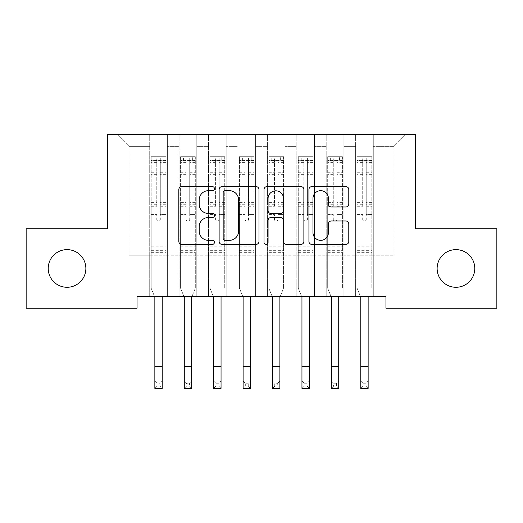 <?xml version="1.0" encoding="UTF-8"?>
<svg xmlns="http://www.w3.org/2000/svg" width="523" height="523" viewBox="0 0 523 523"><rect width="100%" height="100%" fill="white"/><g stroke="black" fill="none" stroke-linecap="round" stroke-linejoin="round"><path stroke-width="0.39" stroke-dasharray="2.62 1.96" d="M214.43 188.646A2.02 2.02 0 0 0 212.41 186.626L181.729 186.626A2.89 2.89 0 0 0 178.84 189.516L178.84 241.495A2.89 2.89 0 0 0 181.729 244.378L212.41 244.378A2.02 2.02 0 0 0 214.43 242.358A2.02 2.02 0 0 0 212.41 240.338L208.442 240.338A9.237 9.237 0 0 1 199.198 231.094L199.198 226.766A9.237 9.237 0 0 1 208.442 217.522L212.41 217.522A2.02 2.02 0 0 0 214.43 215.502A2.02 2.02 0 0 0 212.41 213.482L208.442 213.482A9.237 9.237 0 0 1 199.198 204.245L199.198 199.91A9.237 9.237 0 0 1 208.442 190.673L212.41 190.673A2.02 2.02 0 0 0 214.43 188.646M437.13 268.456A18.828 18.828 0 0 0 455.958 287.284A18.828 18.828 0 0 0 474.786 268.456A18.828 18.828 0 0 0 455.958 249.628A18.828 18.828 0 0 0 437.13 268.456M48.214 268.456A18.828 18.828 0 0 0 67.042 287.284A18.828 18.828 0 0 0 85.87 268.456A18.828 18.828 0 0 0 67.042 249.628A18.828 18.828 0 0 0 48.214 268.456M415.36 134.601L107.64 134.601L107.64 228.741L26.15 228.741L26.15 308.171L137.059 308.171L137.059 296.404L385.941 296.404L385.941 308.171L496.85 308.171L496.85 228.741L415.36 228.741L415.36 134.601M355.64 134.601L405.652 134.601L373.291 134.601L373.291 255.217L393.884 255.217L373.291 255.217L373.291 146.368L393.884 146.368L373.291 146.368L373.291 134.601L373.291 296.404L373.291 134.601L355.64 134.601L355.64 255.217L355.64 146.368L343.873 146.368L355.64 146.368L355.64 134.601L355.64 296.404L373.291 296.404L373.291 255.217L373.291 296.404L355.64 296.404L373.291 296.404L355.64 296.404L355.64 134.601M326.221 134.601L343.873 134.601L343.873 255.217L355.64 255.217L343.873 255.217L343.873 134.601L343.873 296.404L343.873 134.601L314.454 134.601L326.221 134.601L326.221 255.217L326.221 146.368L314.454 146.368L326.221 146.368L326.221 134.601L326.221 296.404L343.873 296.404L343.873 255.217L343.873 296.404L326.221 296.404L343.873 296.404L326.221 296.404L326.221 134.601M296.803 134.601L314.454 134.601L314.454 255.217L326.221 255.217L314.454 255.217L314.454 134.601L314.454 296.404L314.454 134.601L285.035 134.601L296.803 134.601L296.803 255.217L296.803 146.368L285.035 146.368L296.803 146.368L296.803 134.601L296.803 296.404L314.454 296.404L314.454 255.217L314.454 296.404L296.803 296.404L314.454 296.404L296.803 296.404L296.803 134.601M267.384 134.601L285.035 134.601L285.035 255.217L296.803 255.217L285.035 255.217L285.035 134.601L285.035 296.404L285.035 134.601L255.616 134.601L267.384 134.601L267.384 255.217L267.384 146.368L255.616 146.368L267.384 146.368L267.384 134.601L267.384 296.404L285.035 296.404L285.035 255.217L285.035 296.404L267.384 296.404L285.035 296.404L267.384 296.404L267.384 134.601M237.965 134.601L255.616 134.601L255.616 255.217L267.384 255.217L255.616 255.217L255.616 134.601L255.616 296.404L255.616 134.601L226.198 134.601L237.965 134.601L237.965 255.217L237.965 146.368L226.198 146.368L237.965 146.368L237.965 134.601L237.965 296.404L255.616 296.404L255.616 255.217L255.616 296.404L237.965 296.404L255.616 296.404L237.965 296.404L237.965 134.601M208.546 134.601L226.198 134.601L226.198 255.217L237.965 255.217L226.198 255.217L226.198 134.601L226.198 296.404L226.198 134.601L196.779 134.601L208.546 134.601L208.546 255.217L208.546 146.368L196.779 146.368L208.546 146.368L208.546 134.601L208.546 296.404L226.198 296.404L226.198 255.217L226.198 296.404L208.546 296.404L226.198 296.404L208.546 296.404L208.546 134.601M179.128 134.601L196.779 134.601L196.779 255.217L208.546 255.217L196.779 255.217L196.779 134.601L196.779 296.404L196.779 134.601L167.36 134.601L179.128 134.601L179.128 255.217L179.128 146.368L167.36 146.368L179.128 146.368L179.128 134.601L179.128 296.404L196.779 296.404L196.779 255.217L196.779 296.404L179.128 296.404L196.779 296.404L179.128 296.404L179.128 134.601M149.709 134.601L167.36 134.601L167.36 255.217L179.128 255.217L167.36 255.217L167.36 134.601L167.36 296.404L167.36 134.601L117.348 134.601L149.709 134.601L149.709 255.217L149.709 146.368L129.116 146.368L149.709 146.368L149.709 134.601L149.709 296.404L167.36 296.404L167.36 255.217L167.36 296.404L149.709 296.404L167.36 296.404L149.709 296.404L149.709 134.601M393.884 255.217L393.884 146.368L405.652 134.601L393.884 146.368L393.884 255.217M129.116 255.217L149.709 255.217L129.116 255.217L129.116 146.368L117.348 134.601L129.116 146.368L129.116 255.217M355.64 255.217L373.291 255.217L355.64 255.217L355.64 296.404L355.64 255.217M326.221 255.217L343.873 255.217L326.221 255.217L326.221 296.404L326.221 255.217M296.803 255.217L314.454 255.217L296.803 255.217L296.803 296.404L296.803 255.217M267.384 255.217L285.035 255.217L267.384 255.217L267.384 296.404L267.384 255.217M237.965 255.217L255.616 255.217L237.965 255.217L237.965 296.404L237.965 255.217M208.546 255.217L226.198 255.217L208.546 255.217L208.546 296.404L208.546 255.217M179.128 255.217L196.779 255.217L179.128 255.217L179.128 296.404L179.128 255.217M149.709 255.217L167.36 255.217L149.709 255.217L149.709 296.404L149.709 255.217M258.977 241.495L258.977 189.516A2.89 2.89 0 0 0 256.087 186.626L222.014 186.626A2.89 2.89 0 0 0 219.124 189.516L219.124 241.495A2.89 2.89 0 0 0 222.014 244.378L256.087 244.378A2.89 2.89 0 0 0 258.977 241.495M225.191 190.673A2.02 2.02 0 0 0 223.164 192.693L223.164 238.318A2.02 2.02 0 0 0 225.191 240.338L229.375 240.338A9.237 9.237 0 0 0 238.612 231.094L238.612 199.91A9.237 9.237 0 0 0 229.375 190.673L225.191 190.673M266.913 186.626L300.987 186.626A2.89 2.89 0 0 1 303.876 189.516L303.876 241.495A2.89 2.89 0 0 1 300.987 244.378L286.408 244.378A2.89 2.89 0 0 1 283.518 241.495L283.518 220.412A2.89 2.89 0 0 0 280.629 217.522L270.96 217.522A2.89 2.89 0 0 0 268.07 220.412L268.07 242.358A2.02 2.02 0 0 1 266.05 244.378A2.02 2.02 0 0 1 264.023 242.358L264.023 189.516A2.89 2.89 0 0 1 266.913 186.626M283.518 198.537A7.727 7.727 0 0 0 275.791 190.817A7.727 7.727 0 0 0 268.07 198.537L268.07 210.592A2.89 2.89 0 0 0 270.96 213.482L280.629 213.482A2.89 2.89 0 0 0 283.518 210.592L283.518 198.537M331.307 206.984L345.893 206.984A2.89 2.89 0 0 0 348.782 204.101L348.782 189.516A2.89 2.89 0 0 0 345.893 186.626L311.819 186.626A2.89 2.89 0 0 0 308.93 189.516L308.93 241.495A2.89 2.89 0 0 0 311.819 244.378L345.893 244.378A2.89 2.89 0 0 0 348.782 241.495L348.782 223.877A2.89 2.89 0 0 0 345.893 220.987L331.307 220.987A2.89 2.89 0 0 0 328.424 223.877L328.424 232.611A7.727 7.727 0 0 1 320.697 240.338A7.727 7.727 0 0 1 312.97 232.611L312.97 198.394A7.727 7.727 0 0 1 320.697 190.673A7.727 7.727 0 0 1 328.424 198.394L328.424 204.101A2.89 2.89 0 0 0 331.307 206.984M160.299 219.385A1.765 1.765 0 0 1 158.534 221.151A1.765 1.765 0 0 0 160.299 219.385L160.299 214.62L160.299 219.385M151.252 156.723L154.122 156.723L154.122 160.548L151.18 160.554L151.18 156.723L165.889 156.723L165.889 288.225L165.889 214.62L160.299 214.62L160.299 206.291L165.889 206.291M165.889 156.723L165.889 214.62L160.299 214.62L160.299 161.319C159.123 160.299 157.946 160.299 156.769 161.319L156.769 202.604L151.18 202.604L151.18 288.225L154.481 296.404M151.18 160.554L151.18 202.604M151.18 156.723L151.18 288.225L154.854 297.326L154.854 381.045L162.208 381.045L154.86 381.045L154.86 388.399L162.208 388.399L160.005 386.19L157.063 386.19L157.063 383.248L160.005 383.248L160.005 386.19M154.122 156.723L165.817 156.723M154.122 160.548L162.947 160.548L162.947 156.723M165.889 160.554L151.252 160.548M165.817 160.548L162.947 160.548M151.18 206.291L156.769 206.291L156.769 157.09L160.299 157.09L160.299 206.291M156.769 219.385A1.765 1.765 0 0 0 158.534 221.151A1.765 1.765 0 0 1 156.769 219.385L156.769 214.62L156.769 219.385M162.588 296.404L162.215 297.326M156.769 206.291L156.769 202.604M151.18 252.334L165.889 252.334M162.208 297.326L162.208 381.045L160.005 383.248M162.215 388.399L162.215 381.045M157.063 386.19L154.86 388.399M157.063 383.248L154.854 381.045M160.299 161.319L160.299 157.09M156.769 161.319L156.769 157.09M189.718 219.385A1.765 1.765 0 0 1 187.953 221.151A1.765 1.765 0 0 0 189.718 219.385L189.718 214.62L189.718 219.385M180.67 156.723L183.54 156.723L183.54 160.548L180.598 160.554L180.598 156.723L195.308 156.723L195.308 288.225L195.308 214.62L189.718 214.62L189.718 206.291L195.308 206.291M195.308 156.723L195.308 214.62L189.718 214.62L189.718 161.319C188.542 160.299 187.365 160.299 186.188 161.319L186.188 202.604L180.598 202.604L180.598 288.225L183.9 296.404M180.598 160.554L180.598 202.604M180.598 156.723L180.598 288.225L184.273 297.326M183.54 156.723L195.236 156.723M183.54 160.548L192.366 160.548L192.366 156.723M195.308 160.554L180.67 160.548M195.236 160.548L192.366 160.548M180.598 206.291L186.188 206.291L186.188 157.09L189.718 157.09L189.718 206.291M186.188 219.385A1.765 1.765 0 0 0 187.953 221.151A1.765 1.765 0 0 1 186.188 219.385L186.188 214.62L186.188 219.385M192.006 296.404L195.308 288.225L191.634 297.326L191.634 381.045L184.279 381.045L191.627 381.045L189.424 383.248L189.424 386.19L186.482 386.19L186.482 383.248L189.424 383.248M186.188 206.291L186.188 202.604M180.598 252.334L195.308 252.334M184.279 297.326L184.279 388.399L191.634 388.399L191.634 381.045M191.627 388.399L189.424 386.19M186.482 386.19L184.279 388.399M186.482 383.248L184.279 381.045M189.718 161.319L189.718 157.09M186.188 161.319L186.188 157.09M219.137 219.385A1.765 1.765 0 0 1 217.372 221.151A1.765 1.765 0 0 0 219.137 219.385L219.137 214.62L219.137 219.385M210.089 156.723L212.959 156.723L212.959 160.548L210.017 160.554L210.017 156.723L224.727 156.723L224.727 288.225L224.727 214.62L219.137 214.62L219.137 206.291L224.727 206.291M224.727 156.723L224.727 214.62L219.137 214.62L219.137 161.319C217.96 160.299 216.784 160.299 215.607 161.319L215.607 202.604L210.017 202.604L210.017 288.225L213.319 296.404M210.017 160.554L210.017 202.604M210.017 156.723L210.017 288.225L213.691 297.326M212.959 156.723L224.655 156.723M212.959 160.548L221.785 160.548L221.785 156.723M224.727 160.554L210.089 160.548M224.655 160.548L221.785 160.548M210.017 206.291L215.607 206.291L215.607 157.09L219.137 157.09L219.137 206.291M215.607 219.385A1.765 1.765 0 0 0 217.372 221.151A1.765 1.765 0 0 1 215.607 219.385L215.607 214.62L215.607 219.385M221.425 296.404L221.052 297.326M215.607 206.291L215.607 202.604M210.017 252.334L224.727 252.334M213.698 297.326L213.698 381.045L221.046 381.045L213.698 381.045L213.698 388.399L221.046 388.399L221.046 381.045L218.843 383.248L218.843 386.19L215.901 386.19L215.901 383.248L218.843 383.248M221.046 297.326L221.046 381.045M221.046 388.399L218.843 386.19M215.901 386.19L213.698 388.399M215.901 383.248L213.691 381.045M219.137 161.319L219.137 157.09M215.607 161.319L215.607 157.09M248.556 219.385A1.765 1.765 0 0 1 246.791 221.151A1.765 1.765 0 0 0 248.556 219.385L248.556 214.62L248.556 219.385M239.508 156.723L242.378 156.723L242.378 160.548L239.436 160.554L239.436 156.723L254.145 156.723L254.145 288.225L254.145 214.62L248.556 214.62L248.556 206.291L254.145 206.291M254.145 156.723L254.145 214.62L248.556 214.62L248.556 161.319C247.379 160.299 246.202 160.299 245.026 161.319L245.026 202.604L239.436 202.604L239.436 288.225L242.737 296.404M239.436 160.554L239.436 202.604M239.436 156.723L239.436 288.225L243.11 297.326L243.11 381.045L250.465 381.045L243.11 381.045L243.11 388.399L250.465 388.399L250.465 381.045L248.262 383.248L248.262 386.19L245.32 386.19L245.32 383.248L248.262 383.248M242.378 156.723L254.073 156.723M242.378 160.548L251.203 160.548L251.203 156.723M254.145 160.554L239.508 160.548M254.073 160.548L251.203 160.548M239.436 206.291L245.026 206.291L245.026 157.09L248.556 157.09L248.556 206.291M245.026 219.385A1.765 1.765 0 0 0 246.791 221.151A1.765 1.765 0 0 1 245.026 219.385L245.026 214.62L245.026 219.385M250.844 296.404L250.471 297.326M245.026 206.291L245.026 202.604M239.436 252.334L254.145 252.334M250.465 297.326L250.465 381.045M250.465 388.399L248.262 386.19M245.32 386.19L243.11 388.399M245.32 383.248L243.11 381.045M248.556 161.319L248.556 157.09M245.026 161.319L245.026 157.09M277.975 219.385A1.765 1.765 0 0 1 276.209 221.151A1.765 1.765 0 0 0 277.975 219.385L277.975 214.62L277.975 219.385M268.927 156.723L271.797 156.723L271.797 160.548L268.855 160.554L268.855 156.723L283.564 156.723L283.564 288.225L283.564 214.62L277.975 214.62L277.975 206.291L283.564 206.291M283.564 156.723L283.564 214.62L277.975 214.62L277.975 161.319C276.798 160.299 275.621 160.299 274.444 161.319L274.444 202.604L268.855 202.604L268.855 288.225L272.156 296.404M268.855 160.554L268.855 202.604M268.855 156.723L268.855 288.225L272.529 297.326M271.797 156.723L283.492 156.723M271.797 160.548L280.622 160.548L280.622 156.723M283.564 160.554L268.927 160.548M283.492 160.548L280.622 160.548M268.855 206.291L274.444 206.291L274.444 157.09L277.975 157.09L277.975 206.291M274.444 219.385A1.765 1.765 0 0 0 276.209 221.151A1.765 1.765 0 0 1 274.444 219.385L274.444 214.62L274.444 219.385M280.263 296.404L283.564 288.225L279.89 297.326L279.89 388.399M274.444 206.291L274.444 202.604M268.855 252.334L283.564 252.334M272.535 297.326L272.535 381.045L279.883 381.045L272.535 381.045L272.535 388.399L279.883 388.399L277.68 386.19L274.738 386.19L274.738 383.248L277.68 383.248L277.68 386.19M274.738 386.19L272.535 388.399M274.738 383.248L272.529 381.045M279.883 381.045L277.68 383.248M277.975 161.319L277.975 157.09M274.444 161.319L274.444 157.09M307.393 219.385A1.765 1.765 0 0 1 305.628 221.151A1.765 1.765 0 0 0 307.393 219.385L307.393 214.62L307.393 219.385M298.345 156.723L301.215 156.723L301.215 160.548L298.273 160.554L298.273 156.723L312.983 156.723L312.983 288.225L312.983 214.62L307.393 214.62L307.393 206.291L312.983 206.291M312.983 156.723L312.983 214.62L307.393 214.62L307.393 161.319C306.216 160.299 305.04 160.299 303.863 161.319L303.863 202.604L298.273 202.604L298.273 288.225L301.575 296.404M298.273 160.554L298.273 202.604M298.273 156.723L298.273 288.225L301.948 297.326M301.215 156.723L312.911 156.723M301.215 160.548L310.041 160.548L310.041 156.723M312.983 160.554L298.345 160.548M312.911 160.548L310.041 160.548M298.273 206.291L303.863 206.291L303.863 157.09L307.393 157.09L307.393 206.291M303.863 219.385A1.765 1.765 0 0 0 305.628 221.151A1.765 1.765 0 0 1 303.863 219.385L303.863 214.62L303.863 219.385M309.681 296.404L309.309 297.326M303.863 206.291L303.863 202.604M298.273 252.334L312.983 252.334M301.954 297.326L301.954 381.045L309.302 381.045L301.954 381.045L301.954 388.399L309.302 388.399L309.302 381.045L307.099 383.248L307.099 386.19L304.157 386.19L304.157 383.248L307.099 383.248M309.302 297.326L309.302 381.045M309.302 388.399L307.099 386.19M304.157 386.19L301.954 388.399M304.157 383.248L301.948 381.045M307.393 161.319L307.393 157.09M303.863 161.319L303.863 157.09M336.812 219.385A1.765 1.765 0 0 1 335.047 221.151A1.765 1.765 0 0 0 336.812 219.385L336.812 214.62L336.812 219.385M327.764 156.723L330.634 156.723L330.634 160.548L327.692 160.554L327.692 156.723L342.402 156.723L342.402 288.225L342.402 214.62L336.812 214.62L336.812 206.291L342.402 206.291M342.402 156.723L342.402 214.62L336.812 214.62L336.812 161.319C335.635 160.299 334.459 160.299 333.282 161.319L333.282 202.604L327.692 202.604L327.692 288.225L330.994 296.404M327.692 160.554L327.692 202.604M327.692 156.723L327.692 288.225L331.366 297.326M330.634 156.723L342.33 156.723M330.634 160.548L339.46 160.548L339.46 156.723M342.402 160.554L327.764 160.548M342.33 160.548L339.46 160.548M327.692 206.291L333.282 206.291L333.282 157.09L336.812 157.09L336.812 206.291M333.282 219.385A1.765 1.765 0 0 0 335.047 221.151A1.765 1.765 0 0 1 333.282 219.385L333.282 214.62L333.282 219.385M339.1 296.404L338.727 297.326M333.282 206.291L333.282 202.604M327.692 252.334L342.402 252.334M331.373 297.326L331.373 381.045L338.721 381.045L331.373 381.045L331.373 388.399L338.721 388.399L338.721 381.045L336.518 383.248L336.518 386.19L333.576 386.19L333.576 383.248L336.518 383.248M338.721 297.326L338.721 381.045M338.721 388.399L336.518 386.19M333.576 386.19L331.373 388.399M333.576 383.248L331.366 381.045M336.812 161.319L336.812 157.09M333.282 161.319L333.282 157.09M366.231 219.385A1.765 1.765 0 0 1 364.466 221.151A1.765 1.765 0 0 0 366.231 219.385L366.231 214.62L366.231 219.385M357.183 156.723L360.053 156.723L360.053 160.548L357.111 160.554L357.111 156.723L371.82 156.723L371.82 288.225L371.82 214.62L366.231 214.62L366.231 206.291L371.82 206.291M371.82 156.723L371.82 214.62L366.231 214.62L366.231 161.319C365.054 160.299 363.877 160.299 362.7 161.319L362.7 202.604L357.111 202.604L357.111 288.225L360.412 296.404M357.111 160.554L357.111 202.604M357.111 156.723L357.111 288.225L360.785 297.326M360.053 156.723L371.748 156.723M360.053 160.548L368.878 160.548L368.878 156.723M371.82 160.554L357.183 160.548M371.748 160.548L368.878 160.548M357.111 206.291L362.7 206.291L362.7 157.09L366.231 157.09L366.231 206.291M362.7 219.385A1.765 1.765 0 0 0 364.466 221.151A1.765 1.765 0 0 1 362.7 219.385L362.7 214.62L362.7 219.385M368.519 296.404L368.146 297.326M362.7 206.291L362.7 202.604M357.111 252.334L371.82 252.334M360.792 297.326L360.792 381.045L368.14 381.045L360.792 381.045L360.792 388.399L368.14 388.399L368.14 381.045L365.937 383.248L365.937 386.19L362.995 386.19L362.995 383.248L365.937 383.248M368.14 297.326L368.14 381.045M368.14 388.399L365.937 386.19M362.995 386.19L360.792 388.399M362.995 383.248L360.792 381.045M366.231 161.319L366.231 157.09M362.7 161.319L362.7 157.09M160.299 172.263L165.889 172.263M165.889 174.362L160.299 174.362M165.889 202.604L160.299 202.604M151.18 246.156L165.889 246.156M151.18 214.62L156.769 214.62L151.18 214.62M160.299 207.958L165.889 207.958M151.18 207.958L156.769 207.958M165.889 204.271L160.299 204.271M156.769 204.271L151.18 204.271M151.18 172.263L156.769 172.263M156.769 174.362L151.18 174.362M160.299 160.247L165.889 160.247M165.889 162.346L160.299 162.346M151.18 160.247L156.769 160.247M156.769 162.346L151.18 162.346M151.18 250.68L165.889 250.68M154.854 366.335L162.208 366.335M189.718 172.263L195.308 172.263M195.308 174.362L189.718 174.362M195.308 202.604L189.718 202.604M180.598 246.156L195.308 246.156M180.598 214.62L186.188 214.62L180.598 214.62M189.718 207.958L195.308 207.958M180.598 207.958L186.188 207.958M195.308 204.271L189.718 204.271M186.188 204.271L180.598 204.271M180.598 172.263L186.188 172.263M186.188 174.362L180.598 174.362M189.718 160.247L195.308 160.247M195.308 162.346L189.718 162.346M180.598 160.247L186.188 160.247M186.188 162.346L180.598 162.346M180.598 250.68L195.308 250.68M184.279 366.335L191.627 366.335M219.137 172.263L224.727 172.263M224.727 174.362L219.137 174.362M224.727 202.604L219.137 202.604M210.017 246.156L224.727 246.156M210.017 214.62L215.607 214.62L210.017 214.62M219.137 207.958L224.727 207.958M210.017 207.958L215.607 207.958M224.727 204.271L219.137 204.271M215.607 204.271L210.017 204.271M210.017 172.263L215.607 172.263M215.607 174.362L210.017 174.362M219.137 160.247L224.727 160.247M224.727 162.346L219.137 162.346M210.017 160.247L215.607 160.247M215.607 162.346L210.017 162.346M210.017 250.68L224.727 250.68M213.698 366.335L221.046 366.335M248.556 172.263L254.145 172.263M254.145 174.362L248.556 174.362M254.145 202.604L248.556 202.604M239.436 246.156L254.145 246.156M239.436 214.62L245.026 214.62L239.436 214.62M248.556 207.958L254.145 207.958M239.436 207.958L245.026 207.958M254.145 204.271L248.556 204.271M245.026 204.271L239.436 204.271M239.436 172.263L245.026 172.263M245.026 174.362L239.436 174.362M248.556 160.247L254.145 160.247M254.145 162.346L248.556 162.346M239.436 160.247L245.026 160.247M245.026 162.346L239.436 162.346M239.436 250.68L254.145 250.68M243.11 366.335L250.465 366.335M277.975 172.263L283.564 172.263M283.564 174.362L277.975 174.362M283.564 202.604L277.975 202.604M268.855 246.156L283.564 246.156M268.855 214.62L274.444 214.62L268.855 214.62M277.975 207.958L283.564 207.958M268.855 207.958L274.444 207.958M283.564 204.271L277.975 204.271M274.444 204.271L268.855 204.271M268.855 172.263L274.444 172.263M274.444 174.362L268.855 174.362M277.975 160.247L283.564 160.247M283.564 162.346L277.975 162.346M268.855 160.247L274.444 160.247M274.444 162.346L268.855 162.346M268.855 250.68L283.564 250.68M272.535 366.335L279.883 366.335M307.393 172.263L312.983 172.263M312.983 174.362L307.393 174.362M312.983 202.604L307.393 202.604M298.273 246.156L312.983 246.156M298.273 214.62L303.863 214.62L298.273 214.62M307.393 207.958L312.983 207.958M298.273 207.958L303.863 207.958M312.983 204.271L307.393 204.271M303.863 204.271L298.273 204.271M298.273 172.263L303.863 172.263M303.863 174.362L298.273 174.362M307.393 160.247L312.983 160.247M312.983 162.346L307.393 162.346M298.273 160.247L303.863 160.247M303.863 162.346L298.273 162.346M298.273 250.68L312.983 250.68M301.954 366.335L309.302 366.335M336.812 172.263L342.402 172.263M342.402 174.362L336.812 174.362M342.402 202.604L336.812 202.604M327.692 246.156L342.402 246.156M327.692 214.62L333.282 214.62L327.692 214.62M336.812 207.958L342.402 207.958M327.692 207.958L333.282 207.958M342.402 204.271L336.812 204.271M333.282 204.271L327.692 204.271M327.692 172.263L333.282 172.263M333.282 174.362L327.692 174.362M336.812 160.247L342.402 160.247M342.402 162.346L336.812 162.346M327.692 160.247L333.282 160.247M333.282 162.346L327.692 162.346M327.692 250.68L342.402 250.68M331.373 366.335L338.721 366.335M366.231 172.263L371.82 172.263M371.82 174.362L366.231 174.362M371.82 202.604L366.231 202.604M357.111 246.156L371.82 246.156M357.111 214.62L362.7 214.62L357.111 214.62M366.231 207.958L371.82 207.958M357.111 207.958L362.7 207.958M371.82 204.271L366.231 204.271M362.7 204.271L357.111 204.271M357.111 172.263L362.7 172.263M362.7 174.362L357.111 174.362M366.231 160.247L371.82 160.247M371.82 162.346L366.231 162.346M357.111 160.247L362.7 160.247M362.7 162.346L357.111 162.346M357.111 250.68L371.82 250.68M360.792 366.335L368.14 366.335"/><path stroke-width="0.78" d="M214.43 188.646A2.02 2.02 0 0 0 212.41 186.626L181.729 186.626A2.89 2.89 0 0 0 178.84 189.516L178.84 241.495A2.89 2.89 0 0 0 181.729 244.378L212.41 244.378A2.02 2.02 0 0 0 214.43 242.358A2.02 2.02 0 0 0 212.41 240.338L208.442 240.338A9.237 9.237 0 0 1 199.198 231.094L199.198 226.766A9.237 9.237 0 0 1 208.442 217.522L212.41 217.522A2.02 2.02 0 0 0 214.43 215.502A2.02 2.02 0 0 0 212.41 213.482L208.442 213.482A9.237 9.237 0 0 1 199.198 204.245L199.198 199.91A9.237 9.237 0 0 1 208.442 190.673L212.41 190.673A2.02 2.02 0 0 0 214.43 188.646M437.13 268.456A18.828 18.828 0 0 0 455.958 287.284A18.828 18.828 0 0 0 474.786 268.456A18.828 18.828 0 0 0 455.958 249.628A18.828 18.828 0 0 0 437.13 268.456M48.214 268.456A18.828 18.828 0 0 0 67.042 287.284A18.828 18.828 0 0 0 85.87 268.456A18.828 18.828 0 0 0 67.042 249.628A18.828 18.828 0 0 0 48.214 268.456M345.893 206.984A2.89 2.89 0 0 0 348.782 204.101L348.782 189.516A2.89 2.89 0 0 0 345.893 186.626L311.819 186.626A2.89 2.89 0 0 0 308.93 189.516L308.93 241.495A2.89 2.89 0 0 0 311.819 244.378L345.893 244.378A2.89 2.89 0 0 0 348.782 241.495L348.782 223.877A2.89 2.89 0 0 0 345.893 220.987L331.307 220.987A2.89 2.89 0 0 0 328.424 223.877L328.424 232.611A7.727 7.727 0 0 1 320.697 240.338A7.727 7.727 0 0 1 312.97 232.611L312.97 198.394A7.727 7.727 0 0 1 320.697 190.673A7.727 7.727 0 0 1 328.424 198.394L328.424 204.101A2.89 2.89 0 0 0 331.307 206.984L345.893 206.984M385.941 296.404L137.059 296.404L137.059 308.171L26.15 308.171L26.15 228.741L107.64 228.741L107.64 134.601L415.36 134.601L415.36 228.741L496.85 228.741L496.85 308.171L385.941 308.171L385.941 296.404M258.977 189.516A2.89 2.89 0 0 0 256.087 186.626L222.014 186.626A2.89 2.89 0 0 0 219.124 189.516L219.124 241.495A2.89 2.89 0 0 0 222.014 244.378L256.087 244.378A2.89 2.89 0 0 0 258.977 241.495L258.977 189.516M266.913 186.626L300.987 186.626A2.89 2.89 0 0 1 303.876 189.516L303.876 241.495A2.89 2.89 0 0 1 300.987 244.378L286.408 244.378A2.89 2.89 0 0 1 283.518 241.495L283.518 220.412A2.89 2.89 0 0 0 280.629 217.522L270.96 217.522A2.89 2.89 0 0 0 268.07 220.412L268.07 242.358A2.02 2.02 0 0 1 266.05 244.378A2.02 2.02 0 0 1 264.023 242.358L264.023 189.516A2.89 2.89 0 0 1 266.913 186.626M225.191 190.673A2.02 2.02 0 0 0 223.164 192.693L223.164 238.318A2.02 2.02 0 0 0 225.191 240.338L229.375 240.338A9.237 9.237 0 0 0 238.612 231.094L238.612 199.91A9.237 9.237 0 0 0 229.375 190.673L225.191 190.673M283.518 198.537A7.727 7.727 0 0 0 275.791 190.817A7.727 7.727 0 0 0 268.07 198.537L268.07 210.592A2.89 2.89 0 0 0 270.96 213.482L280.629 213.482A2.89 2.89 0 0 0 283.518 210.592L283.518 198.537M154.481 296.404L154.854 297.326L154.854 366.335L162.208 366.335L162.208 297.326M162.215 297.326L162.588 296.404M154.854 366.335L154.854 388.399L162.208 388.399L162.208 366.335M183.9 296.404L184.279 297.326L184.279 366.335L191.627 366.335M191.634 388.399L191.634 297.326L192.006 296.404M184.279 366.335L184.279 388.399L191.627 388.399M213.319 296.404L213.698 297.326L213.698 366.335L221.046 366.335L221.046 297.326M221.052 297.326L221.425 296.404M213.698 366.335L213.698 388.399L221.046 388.399L221.046 366.335M242.737 296.404L243.11 297.326L243.11 366.335L250.465 366.335L250.465 297.326M250.471 297.326L250.844 296.404M243.11 366.335L243.11 388.399L250.465 388.399L250.465 366.335M272.156 296.404L272.535 297.326L272.535 366.335L279.883 366.335M279.89 388.399L279.89 297.326L280.263 296.404M272.535 366.335L272.535 388.399L279.883 388.399M301.575 296.404L301.954 297.326L301.954 366.335L309.302 366.335L309.302 297.326M309.309 297.326L309.681 296.404M301.954 366.335L301.954 388.399L309.302 388.399L309.302 366.335M330.994 296.404L331.373 297.326L331.373 366.335L338.721 366.335L338.721 297.326M338.727 297.326L339.1 296.404M331.373 366.335L331.373 388.399L338.721 388.399L338.721 366.335M360.412 296.404L360.792 297.326L360.792 366.335L368.14 366.335L368.14 297.326M368.146 297.326L368.519 296.404M360.792 366.335L360.792 388.399L368.14 388.399L368.14 366.335"/></g></svg>
